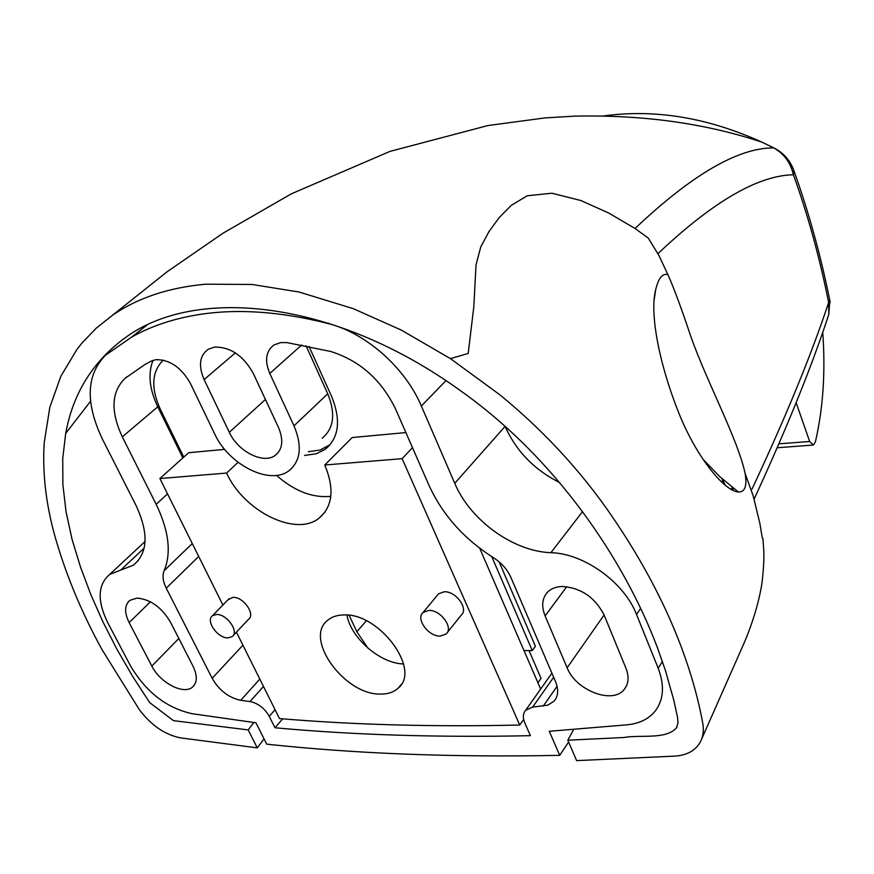 <?xml version="1.0" encoding="UTF-8"?>
<svg xmlns="http://www.w3.org/2000/svg" width="874" height="874" viewBox="0 0 874 874"><rect width="100%" height="100%" fill="white"/><g stroke="black" fill="none" stroke-linecap="round" stroke-linejoin="round"><path stroke-width="1.31" d="M330.164 444.669L320.124 450.034L308.391 451.716M309.014 346.366L331.672 396.599C341.177 420.165 339.036 437.721 325.259 449.28L316.355 453.759L304.6 455.43M269.782 373.46C264.44 360.569 265.86 351.064 274.032 344.924L280.772 342.564L287 342.608L330.798 351.501C359.727 360.656 381.272 379.72 395.419 408.704L428.894 485.114C442.408 514.71 463.886 538.876 493.34 557.623C501.436 562.79 507.259 569.345 510.831 577.288L555.503 681.556C558.759 689.63 558.289 696.163 554.094 701.145L547.79 705.165L532.648 707.099L525.678 710.245C522.925 713.49 522.641 717.74 524.826 722.984L530.409 735.668C438.606 737.634 353.467 735.001 274.971 727.769L269.258 716.341C264.56 708.202 258.147 703.275 250.019 701.549L240.743 700.293C228.737 697.758 219.199 690.416 212.153 678.279L166.246 588.169C162.881 581.33 162.182 575.496 164.148 570.656C171.533 552.881 168.868 530.758 156.162 504.298L122.305 436.836C110.386 411.261 111.326 391.738 125.113 378.289L144.8 364.622L151.027 361.17L155.845 359.673C169.731 359.498 181.224 367.386 190.335 383.315L214.611 433.766C228.627 464.826 269.99 485.726 289.021 470.682C300.732 460.98 302.393 446.024 293.992 425.824L269.782 373.46L301.716 344.957M545.114 615.919C541.214 606.119 542.055 598.177 547.627 592.08C551.21 588.563 556.05 586.694 562.168 586.476C580.948 587.776 594.921 597.27 604.098 614.968L625.893 668.053C629.247 676.738 628.679 683.883 624.189 689.477C612.63 704.695 575.682 690.373 567.139 667.812L545.114 615.919L566.756 586.683M204.123 379.578C198.19 365.714 199.534 355.62 208.165 349.305L214.556 347.109C230.419 346.847 243.333 355.62 253.296 373.427L278.445 427.386C283.733 439.993 282.673 449.323 275.277 455.365C263.489 464.498 237.914 451.53 229.305 432.302L204.123 379.578L235.357 352.867M129.123 622.594C124.206 612.466 124.479 605.037 129.92 600.318L137.032 598.1C150.372 599.247 161.472 607.19 170.343 621.927L193.045 666.239C197.513 675.613 197.349 682.55 192.564 687.04C183.791 695.18 160.029 682.823 151.825 666.075L129.123 622.594L150.437 601.782M445.937 380.627L421.355 406.039L454.753 483.3C470.146 520.161 513.202 551.472 550.904 552.674C583.919 553.439 624.298 582.379 636.512 614.444L658.177 668.184C664.786 685.642 663.716 700.03 654.976 711.36C648.333 719.269 638.894 723.759 626.647 724.863L549.265 731.276L559.731 755.344C453.3 757.485 355.631 753.749 266.723 744.156L255.951 722.787L192.16 713.697C166.672 708.104 146.144 692.208 130.565 665.977L107.873 622.933C97.025 600.853 97.648 584.662 109.763 574.36L133.329 565.205C147.914 553.155 148.853 533.315 136.158 505.707L102.313 438.901C85.193 402.717 86.275 374.815 105.568 355.183L131.701 337.058C151.191 326.089 173.686 318.584 199.185 314.531C237.608 308.522 280.565 311.515 328.056 323.522L328.471 323.151M322.222 438.169C333.923 428.435 335.758 413.653 327.739 393.813L306.042 345.776M182.852 457.921L157.768 406.814C149.399 389.203 147.815 373.711 152.994 360.328M367.899 648.126L356.876 631.771L349.141 615.307M529.032 650.584L541.05 678.432L537.947 682.802L524.007 650.595L532.255 650.573L535.412 646.257L499.141 561.862M505.227 426.567C516.228 451.224 534.451 469.939 559.895 482.71M421.355 406.039C405.274 367.736 365.693 332.797 328.056 323.522M568.603 742.015L559.731 755.344M282.673 718.832L274.971 727.769M532.255 650.573L491.778 556.64M163.274 360.088C151.661 371.614 150.71 388.067 160.423 409.48L183.78 457.102M428.741 610.445L423.125 612.445C415.303 618.628 428.533 636.775 440.31 636.086L446.144 634C453.846 627.772 440.452 609.604 428.741 610.445M447.28 632.568L461.243 615.088C468.934 608.839 455.758 590.868 444.112 591.785L438.529 593.817L437.35 595.249M216.402 614.488L212.491 615.733C205.139 620.627 217.834 638.555 228.125 637.889L232.2 636.589C239.476 631.684 226.661 613.701 216.402 614.488M233.15 635.595L248.544 619.284C255.82 614.346 243.19 596.527 232.987 597.39L228.103 599.662M343.362 614.957C378.748 612.335 421.443 669.539 398.347 688.013C393.945 692.121 388.045 694.142 380.649 694.076C344.706 695.289 303.464 638.49 327.641 620.3C331.65 616.902 336.894 615.121 343.362 614.957M222.903 605.016L159.887 478.537L226.585 473.063C243.944 511.498 296.341 537.423 319.425 517.878C332.776 506.21 334.556 488.588 324.767 465.012L402.138 458.653L519.746 725.027C433.766 727.004 353.675 724.852 279.483 718.57L236.417 632.131M479.695 548.227L540.656 689.073M159.887 478.537L188.675 452.71L224.662 449.367M276.468 475.38C294.538 491.177 312.652 498.158 330.798 496.323M324.767 465.012L352.167 437.546L405.875 432.575M403.526 663.945C380.245 663.53 350.911 638.14 346.923 615.067M523.668 719.455L519.746 725.027M412.484 447.674L402.138 458.653M238.045 462.324L226.585 473.063M822.74 332.196C825.58 371.909 823.133 408.475 815.387 441.905L813.421 445.052L809.652 441.479L796.138 402.696M723.301 483.573L722.121 478.777M573.77 729.244L567.827 740.202L576.632 760.62L675.384 756.086C687.368 755.158 695.737 750.351 700.5 741.676C703.242 736.258 703.974 730.009 702.718 722.951C698.228 698.621 691.159 673.515 681.523 647.634C664.196 601.334 639.265 555.034 606.731 508.734C579.375 470.179 547.048 434.946 509.739 403.023L500.004 394.906L450.405 358.613L401.395 330.132L353.293 308.664L299.039 292.014L252.062 284.465L205.936 284.181C168.638 287.513 137.371 297.968 112.112 315.558L96.162 328.231L81.806 343.231L77.01 349.294L60.885 376.191L49.873 407.087L44.257 442.397L43.853 449.881C42.902 478.886 46.945 508.887 55.969 539.881C66.861 577.004 82.211 613.592 102.029 649.655L139.097 709.273C150.918 725.125 164.683 734.652 180.383 737.864L257.273 747.86L264.046 738.847M124.141 338.544L124.13 338.555C194.421 285.361 334.731 299.574 460.784 390.918C554.575 457.331 623.588 558.125 657.281 647.273L665.606 671.079L673.81 700.26L677.558 717.39L677.984 722.896L676.563 727.725C666.054 739.928 640.773 734.488 623.588 737.525L567.827 740.202M690.7 336.108C681.381 308.205 673.788 287.732 667.922 274.676C662.579 273.059 658.504 278.03 655.708 289.589C648.923 315.47 661.006 370.816 681.469 419.433C699.003 460.139 724.896 491.188 738.388 491.996C744.954 492.204 747.194 486.01 745.107 473.413C737.754 438.824 706.509 381.359 690.7 336.108M659.007 255.623L648.202 238.023L635.037 228.475L608.708 213.027L580.882 200.528L551.855 193.23L527.295 195.765L511.334 205.303L499.305 217.462L489.069 231.381L480.744 247.003L476.035 264.789L473.817 306.708L468.202 353.467L450.405 358.613M500.004 394.906L509.739 403.023M257.273 747.86L248.172 729.91L173.456 720.635L149.694 702.641L132.52 676.17L116.898 649.207L102.957 621.927L90.83 594.571L80.506 567.073L72.061 539.367L66.031 511.661L62.873 484.524L62.742 458.424L65.703 433.384L90.568 401.221M248.172 729.91L253.842 722.481M124.119 338.555C92.404 362.207 72.924 393.813 65.703 433.384M635.037 228.475C692.121 174.494 738.366 147.64 773.752 147.914L762.128 142.233C708.016 117.662 655.314 108.889 604.021 115.903M752.055 489.036C785.934 416.701 811.454 354.527 828.628 302.513C819.746 257.874 808.002 215.299 793.406 174.767C758.042 175.412 712.955 201.632 658.177 253.438M773.752 147.914C784.098 153.813 790.653 162.761 793.406 174.767L793.931 170.78C790.304 160.51 783.607 152.874 773.84 147.87L773.752 147.914M774.517 148.209L762.128 142.233C705.58 123.354 643.067 114.658 574.589 116.144L545.223 117.892L487.921 125.539L390.001 151.377L291.37 193.82L222.881 233.282L167.174 271.716L112.145 315.536M793.046 168.398L793.931 170.78C808.647 211.792 820.61 255 829.819 300.405L829.623 299.432M828.628 302.513L829.819 300.405L828.792 314.432L828.628 302.513M829.797 299.968L830.147 302.633M731.691 489.724L732.685 487.67M732.215 487.288L731.177 489.44M505.063 426.414L454.753 483.3M144.144 548.151L120.601 570.165M582.576 511.552L550.904 552.674M640.631 608.38L636.512 614.444M662.437 661.52L658.177 668.184M178.831 638.501L151.825 666.075M366.348 620.78L356.876 631.771M265.434 399.462L229.305 432.302M604.098 614.979L567.139 667.812M275.059 709.688L269.258 716.341M263.478 686.461L250.019 701.549M259.807 679.098L240.743 700.293M242.939 645.22L212.153 678.279M198.704 556.454L166.246 588.169M192.28 543.552L164.148 570.656M167.546 493.908L156.162 504.298M157.768 406.814L122.305 436.836M126.763 376.945L125.113 378.289M327.739 393.813L293.992 425.824M557.077 686.298L543.257 706.105M553.668 677.263L532.648 707.099M778.931 443.817L809.652 441.479M725.212 485.223L722.186 478.996M145.062 541.487L109.763 574.36M138.387 560.452L133.329 565.205M146.854 325.161L131.701 337.058M194.214 685.282L192.564 687.04M278.358 452.404L275.277 455.365M626.363 686.145L624.189 689.477M556.006 698.37L554.094 701.145M551.909 673.155L525.678 710.245M325.259 449.28L329.028 445.543M423.125 612.445L438.529 593.817M212.491 615.733L229.075 598.668M401.385 684.222L398.347 688.013M325.019 512.066L319.425 517.878M777.226 447.761L812.481 445.117M676.563 727.725L677.164 726.425M655.708 289.589L654.156 299.848M745.107 473.413L753.18 495.831L759.932 523.635C761.735 535.5 762.74 540.449 762.926 538.46L763.854 551.723C764.062 560.354 763.406 571.039 761.877 583.777C758.796 602.426 752.995 621.895 744.473 642.182L701.614 739.153M667.922 274.676L658.756 255.153L648.202 238.023M754.175 498.978C786.895 428.02 811.76 366.501 828.792 314.432M703.133 459.44L719.805 476.669L738.388 492.007M733.548 488.337L732.631 490.227"/></g></svg>
